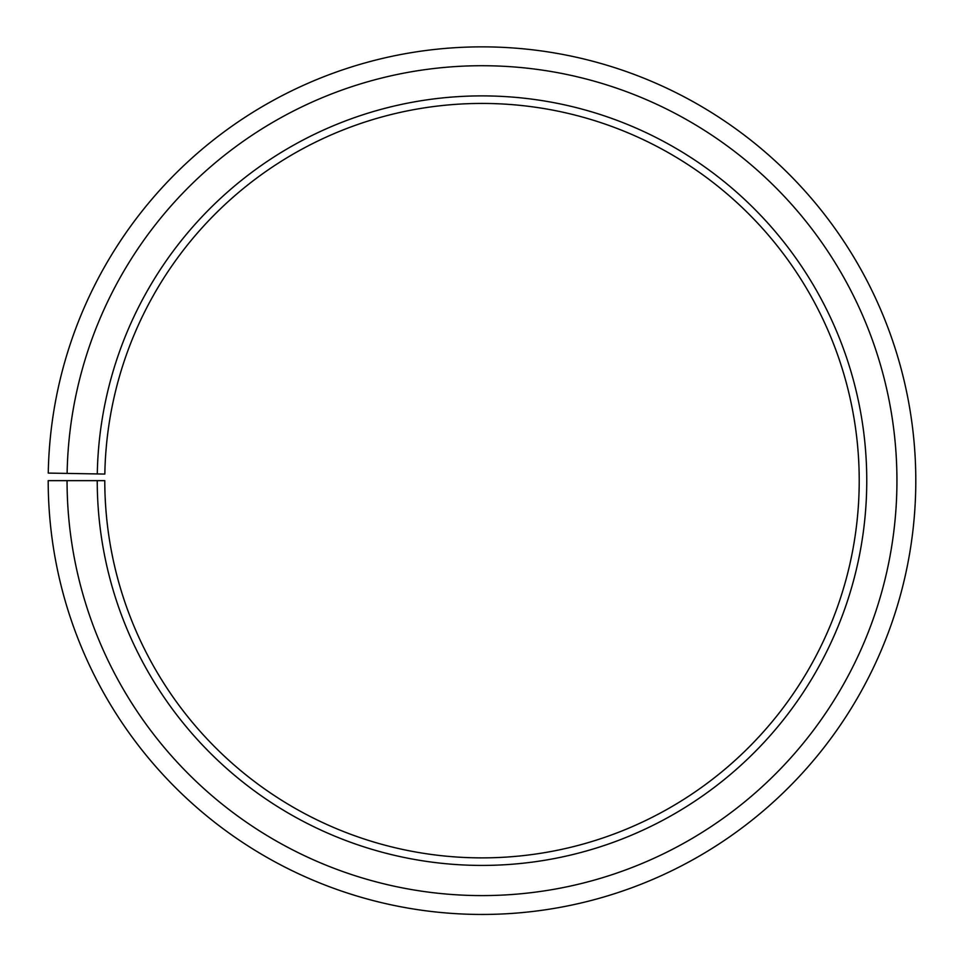 <?xml version="1.0" encoding="UTF-8"?>
<svg xmlns="http://www.w3.org/2000/svg" width="964" height="964" viewBox="0 0 964 964"><rect width="100%" height="100%" fill="white"/><g stroke="black" fill="none" stroke-linecap="round" stroke-linejoin="round"><path stroke-width="1.45" d="M859.213 480.65A377.213 377.213 0 0 0 485.29 103.449A377.213 377.213 0 0 0 104.835 474.071L97.292 473.939A384.757 384.757 0 0 1 485.362 95.906A384.757 384.757 0 0 1 866.756 480.65A384.757 384.757 0 0 1 482 865.419A384.757 384.757 0 0 1 97.244 480.65L104.787 480.65A377.213 377.213 0 0 0 482 857.876A377.213 377.213 0 0 0 859.213 480.65M67.119 473.408L48.26 473.083A433.8 433.8 0 0 1 485.784 46.874A433.8 433.8 0 0 1 915.8 480.65A433.8 433.8 0 0 1 482 914.45A433.8 433.8 0 0 1 48.2 480.65L67.058 480.65A414.942 414.942 0 0 0 482 895.592A414.942 414.942 0 0 0 896.942 480.65A414.942 414.942 0 0 0 485.615 65.733A414.942 414.942 0 0 0 67.119 473.408L97.292 473.939M67.058 480.65L97.244 480.65"/></g></svg>
